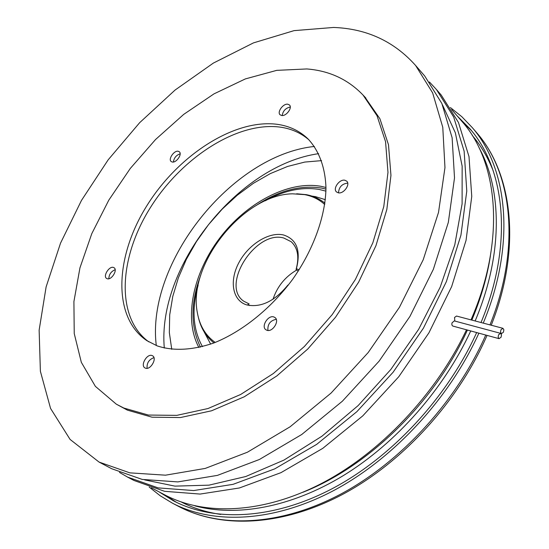 <?xml version="1.0" encoding="UTF-8"?>
<svg xmlns="http://www.w3.org/2000/svg" width="549" height="549" viewBox="0 0 549 549"><rect width="100%" height="100%" fill="white"/><g stroke="black" fill="none" stroke-linecap="round" stroke-linejoin="round"><path stroke-width="0.82" d="M181.046 501.868C192.953 508.079 206.211 512.265 220.822 514.434M493.297 171.034C487.924 157.453 480.924 145.609 472.298 135.493M194.881 505.849C236.331 517.089 290.874 507.557 343.53 475.475C396.062 443.215 443.784 389.2 470.733 330.944M475.139 320.966C503.056 255.045 502.273 189.796 479.057 147.75M325.969 187.47L320.918 186.303C288.184 180.525 246.426 202.883 219.758 238.046C193.063 273.176 183.345 318.77 198.903 347.51M321.577 160.631L304.791 162.065L287.566 166.457L270.321 173.601L253.446 183.27L237.305 195.204L222.221 209.1L208.517 224.651L196.473 241.526L186.344 259.361L178.377 277.794L172.77 296.433L169.71 314.858L169.339 332.639L171.748 349.329M158.99 491.829L173.491 500.839C213.753 521.907 272.599 519.848 332.07 488.754C391.403 457.537 447.078 397.799 476.662 332.564M149.163 487.038L160.136 495.72L172.345 503.124C212.985 524.487 272.448 522.511 332.612 491.122C392.631 459.595 448.986 399.164 478.893 333.168M483.25 323.107C516.074 244.36 507.804 168.31 472.174 127.492L461.833 116.717L450.393 107.542M481.013 322.517C513.535 244.504 505.306 169.147 469.91 128.761L457.242 115.99M273.018 299.226C277.293 286.461 285.206 276.73 296.748 270.012M288.294 285.137L287.93 285.034C274.644 301.25 260.905 307.872 246.707 304.901C232.364 300.584 229.125 280.745 238.904 262.628C248.484 244.449 268.976 231.527 283.497 234.965C296.755 239.247 301.044 250.522 296.378 268.784L296.055 269.449C299.473 257.138 297.839 247.887 291.169 241.697L283.785 238.019C255.861 229.729 220.231 285.356 243.694 301.175L249.136 303.92M324.733 204.516C319.134 199.431 312.463 196.137 304.716 194.641L292.425 193.811C243.159 194.593 187.387 264.467 197.386 312.875C199.692 325.804 205.642 335.659 215.235 342.439M324.926 203.164C319.593 198.862 313.404 196.027 306.369 194.675L296.686 193.77M198.402 317.542C200.934 328.261 206.115 336.722 213.959 342.933M296.055 269.449L298.21 271.213M299.143 269.765L296.378 268.784M501.093 337.196L501.505 334.78L500.578 333.339L498.554 334.815L498.142 337.23L499.062 338.671L501.093 337.196M500.51 333.318L454.243 320.897L451.951 322.949L451.854 324.926L452.733 326.037L499.062 338.671M503.454 332.179L503.865 329.757L502.939 328.316L500.935 329.777L500.516 332.2L501.443 333.648L503.454 332.179M502.87 328.295L456.528 316.052L454.545 317.459L454.812 321.055M273.827 316.945C268.166 314.803 260.857 326.477 265.846 329.723L266.91 330.272C272.53 332.502 279.928 320.794 274.974 317.535L273.827 316.945M276.243 319.305C270.211 320.582 267.438 324.301 267.939 330.464M152.121 355.574C147.153 353.275 140.091 365.263 144.888 367.885L145.355 368.118C150.289 370.5 157.426 358.47 152.649 355.841L152.121 355.574M153.953 357.639C148.971 359.478 146.686 363.04 147.091 368.31M344.827 180.223C339.46 178.953 332.522 188.678 336.482 191.93L338.287 192.823C343.612 194.168 350.639 184.423 346.707 181.149L344.827 180.223M347.716 183.092C341.965 183.819 338.898 187.079 338.52 192.857M287.793 104.207C283.188 103.384 276.84 112.085 280.079 114.782L281.685 115.516C286.262 116.402 292.679 107.666 289.447 104.962L287.793 104.207M290.263 107.034C285.658 108.023 282.968 110.857 282.207 115.544M178.212 151.263C174.088 150.248 167.932 159.237 171.185 161.536L172.228 162.01C176.325 163.08 182.543 154.063 179.297 151.757L178.212 151.263M180.147 153.83C176.243 155.182 173.992 157.906 173.402 162.003M113.458 267.445C109.224 265.805 102.725 276.174 106.581 278.432L107.172 278.72C111.378 280.436 117.939 270.026 114.096 267.761L113.458 267.445M115.166 269.717C111.131 271.405 109.018 274.411 108.826 278.755M314.392 146.466C231.678 155.038 145.938 262.944 156.3 345.547M318.64 153.672C238.053 164.975 157.069 266.903 164.295 348.045M302.918 492.261C368.304 466.65 434.609 402.156 467.425 330.045M471.831 320.094C480.951 298.327 487.141 276.936 490.394 255.923M119.476 472.408L127.567 477.088L158.119 487.883L193.687 490.559L233.085 484.335L274.733 468.867L316.711 444.354L356.877 411.661L393.098 372.249L423.437 328.13L446.364 281.637L460.934 235.192L466.78 191.066L464.131 151.181L453.68 117.006L436.441 89.521L429.428 81.986M127.224 476.916L134.011 480.485L164.576 491.314L200.111 494.073L239.433 487.965L280.958 472.662L322.771 448.355L362.752 415.895L398.766 376.738L428.899 332.879L451.642 286.626L466.046 240.387L471.756 196.412L469.004 156.637L458.484 122.509L441.204 95.025L439.454 93.007M144.703 479.908L174.939 486.126L208.97 485.158L245.746 476.525L283.929 460.103L321.954 436.194L358.154 405.567L390.867 369.422L418.613 329.352L440.188 287.161L454.805 244.73L462.107 203.857L462.148 166.134L455.361 132.817L442.446 104.825M99.046 462.066L129.839 472.854L165.517 475.18L205.237 468.421L247.407 452.218L290.085 426.799L331.088 393.057L368.201 352.527L399.439 307.282L423.21 259.752L438.514 212.415L444.964 167.61L442.775 127.286L432.646 92.918L415.6 65.468C394.079 41.367 366.753 28.692 333.62 27.45L294.065 30.634L253.46 42.891L213.355 63.087L175.049 90.07L139.659 122.688L108.167 159.834L81.499 200.378L60.527 243.152L46.123 286.88L39.137 330.148L40.386 371.289L50.563 408.435L70.1 439.447L99.046 462.066L111.694 468.729L142.205 479.421L177.835 481.905L217.418 475.386L259.368 459.506L301.744 434.492L342.377 401.202L379.098 361.167L409.945 316.416L433.346 269.339L448.327 222.393L454.51 177.876L452.122 137.744L441.842 103.459L424.713 75.988L422.977 73.978M116.306 404.16L123.806 408.037L148.395 415.051L176.792 415.367L207.975 408.538L240.668 394.477L273.347 373.519L304.4 346.481L332.227 314.591L355.402 279.441L372.826 242.823L383.778 206.568L387.978 172.372L385.556 141.69L376.998 115.661L363.033 95.052C348.052 79.42 329.311 70.718 306.816 68.948L276.723 70.361L245.369 78.912L214.007 93.858L183.737 114.364L155.545 139.528L130.298 168.447L108.798 200.152L91.786 233.654L79.948 267.857L73.909 301.586L74.232 333.538L81.321 362.306L95.375 386.359L116.306 404.16L127.43 410.151L152.025 417.192L180.408 417.556L211.564 410.789L244.202 396.81L276.813 375.948L307.783 349.013L335.521 317.233L358.614 282.193L375.948 245.678L386.825 209.498L390.957 175.364L388.486 144.73L379.894 118.714L364.687 96.802M276.957 124.28C233.6 118.797 177.3 156.026 146.247 206.712C114.947 257.227 112.339 317.452 146.878 340.654L157.323 345.939C173.525 351.223 192.287 350.262 213.609 343.063C241.848 331.898 270.794 308.771 292.562 279.434C313.534 249.617 325.495 216.196 325.969 187.964C325.303 167.349 318.935 150.508 307.962 138.849C299.507 130.765 289.172 125.913 276.957 124.28M309.087 139.974C300.941 132.913 291.224 128.617 279.935 127.087C236.935 121.555 181.225 157.975 150.152 207.982C118.852 257.817 115.475 317.624 148.772 341.842M151.318 487.773L165.297 495.157C204.928 515.827 262.772 513.85 321.625 483.422C380.34 452.863 435.988 394.292 466.513 329.791M471.001 319.875C505.807 240.249 498.327 162.73 462.375 121.899L460.632 119.895M325.928 191.148L319.264 189.467C302.149 186.66 284.156 190.428 265.291 200.776M325.344 199.671L315.497 196.652L311.859 196.082M204.098 331.809L210.651 344.134M198.12 285.363C191.491 309.211 192.946 329.64 202.478 346.632M165.599 495.315L176.442 502.328M178.967 506.597L179.008 506.617C219.998 528.179 279.997 526.107 340.373 494.299C400.598 462.382 456.699 401.298 485.748 335.041M489.989 324.891C520.987 247.654 512.196 173.484 477.088 133.174L475.304 131.115M471.454 130.621L462.148 121.645M325.962 189.082L321.522 188.074M321.398 188.053C300.111 184.848 278.309 190.702 255.992 205.614M200.728 275.214C190.496 302.451 190.407 326.429 200.467 347.146M172.345 503.124L179.008 506.617C221.041 528.694 281.87 526.422 342.295 494.56C402.609 462.553 458.34 401.6 487.045 335.398M491.245 325.221C521.605 248.608 512.821 174.301 477.088 133.174L472.174 127.492M249.541 305.546L247.983 304.386M436.441 89.521L441.204 95.025M424.713 75.988L415.6 65.468M365.909 98.093L363.033 95.052M462.375 121.899L451.621 109.519M501.443 333.648L500.88 333.497"/></g></svg>
